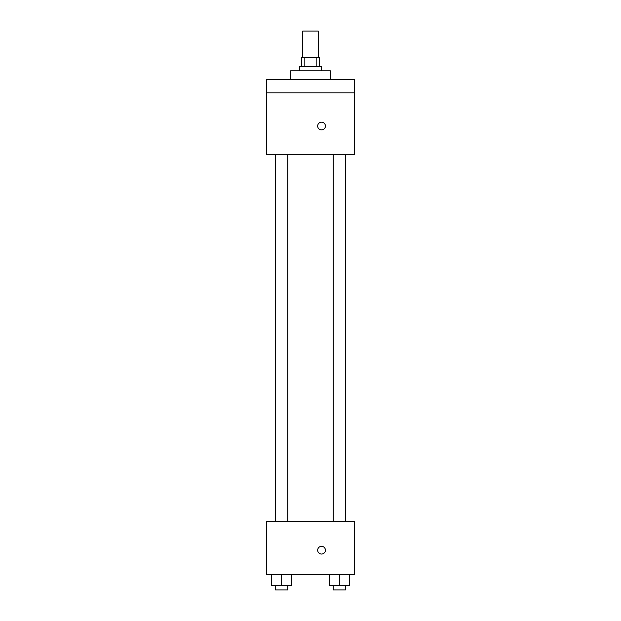 <?xml version="1.0" encoding="UTF-8"?>
<svg xmlns="http://www.w3.org/2000/svg" width="621" height="621" viewBox="0 0 621 621"><rect width="100%" height="100%" fill="white"/><g stroke="black" fill="none" stroke-linecap="round" stroke-linejoin="round"><path stroke-width="0.93" d="M318.231 57.559L318.231 31.05L302.769 31.05L302.769 57.559M304.833 66.393L304.833 57.559L301.666 57.559L301.666 66.393M304.833 57.559L319.334 57.559L319.334 66.393M316.167 66.393L316.167 57.559M299.454 70.817L299.454 66.393L321.546 66.393L321.546 70.817M330.38 79.651L330.38 70.817L290.62 70.817L290.62 79.651M266.316 79.651L354.684 79.651L354.684 92.902L266.316 92.902L266.316 79.651M354.684 92.902L354.684 154.761L266.316 154.761L266.316 92.902M321.546 129.905A3.866 3.866 0 0 1 318.2 124.107A3.866 3.866 0 0 1 324.892 124.107A3.866 3.866 0 0 1 321.546 129.905M266.316 521.469L354.684 521.469L354.684 574.487L266.316 574.487L266.316 521.469M321.546 554.048A3.866 3.866 0 0 1 318.2 548.25A3.866 3.866 0 0 1 324.892 548.25A3.866 3.866 0 0 1 321.546 554.048M329.363 574.487L329.363 585.533L349.25 585.533L349.25 574.487L349.25 585.533M339.307 585.533L339.307 574.487M345.4 585.533L345.4 589.95L333.213 589.95L333.213 585.533M271.75 574.487L271.75 585.533L291.637 585.533L291.637 574.487L291.637 585.533M281.693 585.533L281.693 574.487M287.787 585.533L287.787 589.95L275.6 589.95L275.6 585.533M333.213 154.761L333.213 521.469M345.4 154.761L345.4 521.469M287.787 521.469L287.787 154.761M275.6 521.469L275.6 154.761"/></g></svg>
